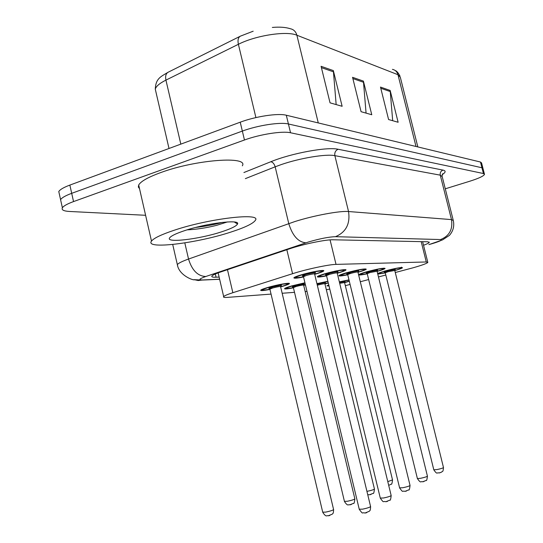 <?xml version="1.0" encoding="UTF-8"?>
<svg xmlns="http://www.w3.org/2000/svg" width="543" height="543" viewBox="0 0 543 543"><rect width="100%" height="100%" fill="white"/><g stroke="black" fill="none" stroke-linecap="round" stroke-linejoin="round"><path stroke-width="0.81" d="M328.305 282.978L324.945 283.962M305.438 284.871L303.693 285.367M293.43 287.817C287.342 289.012 284.389 289.276 284.586 288.611C285.17 288.028 287.566 287.125 291.774 285.903L304.935 282.788M269.946 289.426C263.525 290.661 260.443 290.905 260.708 290.166C261.326 289.555 263.735 288.638 267.916 287.417C277.487 284.6 290.892 282.299 289.304 283.724C288.666 284.349 286.215 285.285 281.939 286.528L280.643 286.894M329.038 286.018L326.947 285.835L328.773 284.912M367.251 273.815C361.516 274.989 358.685 275.281 358.767 274.697C359.323 274.113 361.903 273.156 366.505 271.833C377.555 268.914 383.752 267.787 385.102 268.452C384.532 269.056 381.912 270.027 377.236 271.364L377.107 271.398M347.737 274.792C341.723 276 338.778 276.278 338.907 275.634C339.497 275.016 342.097 274.039 346.719 272.701C358.366 269.62 364.889 268.459 366.294 269.213C365.683 269.844 363.036 270.835 358.339 272.192L357.986 272.287M326.581 275.851C320.248 277.1 317.18 277.364 317.363 276.645C317.994 275.993 320.621 274.996 325.237 273.645C334.719 270.869 347.269 268.697 345.891 270.041C345.246 270.706 342.572 271.724 337.861 273.088L337.251 273.265M303.551 277.005C296.865 278.294 293.654 278.539 293.912 277.731C294.584 277.052 297.231 276.027 301.833 274.67C311.804 271.724 325.277 269.45 323.696 270.95C323.004 271.649 320.309 272.688 315.598 274.066L314.689 274.33M385.292 272.919L377.772 274.093M377.623 273.475L384.79 271.032C395.297 268.262 401.202 267.17 402.506 267.753C401.969 268.323 399.397 269.26 394.795 270.577M395.277 272.518L412.965 267.821C421.843 265.303 426.791 263.504 427.816 262.425L426.275 261.97L336.022 264.387C328.943 264.441 306.109 269.314 292.568 273.699L232.852 292.711C227.605 294.401 224.544 295.684 223.668 296.559C223.017 297.34 224.34 297.605 227.632 297.367L271.059 294.102M345.334 285.672L350.086 284.437M360.301 281.749L368.649 279.543M378.471 276.95L385.808 275.016M326.336 289.711L329.784 289.114M282.156 293.268L294.51 292.338M305.173 291.537L306.999 291.394M316.929 283.65L327.884 281.254M339.334 281.844L348.979 279.876M349.312 281.233L345.083 282.53M145.605 215.293L69.504 211.465C63.701 211.125 61.332 209.91 62.391 207.806C63.585 205.94 67.298 203.869 73.536 201.582L244.465 139.999L242.348 131.087C257.844 125.311 280.303 121.903 288.421 123.987L481.953 167.773L483.026 168.635L481.953 167.773L288.421 123.987C280.303 121.903 257.844 125.311 242.348 131.087L71.696 193.328L242.348 131.087L240.237 122.189C255.705 116.351 278.165 113.012 286.31 115.231L480.48 162.024L481.566 162.914L482.937 168.269M61.094 201.962L60.585 199.675C61.766 197.754 65.472 195.643 71.696 193.328C65.472 195.643 61.766 197.754 60.585 199.675L61.094 201.962M321.083 66.3L330.049 102.844L342.138 106.292L333.341 70.59L321.083 66.3M336.158 104.589L333.341 70.59M380.487 87.07L388.591 119.541L398.128 122.263L390.166 90.457L380.487 87.07M392.684 120.709L390.166 90.457M352.556 77.31L361.075 111.695L371.772 114.749L363.41 81.104L352.556 77.31M366.07 113.12L363.41 81.104M59.309 193.919L58.78 191.55C59.954 189.582 63.646 187.423 69.864 185.088L240.237 122.189M423.533 245.273C426.995 243.997 428.902 243.04 429.241 242.395L427.708 241.784L333.09 239.782C325.929 239.463 302.946 244.221 289.365 248.877L220.906 271.894C215.761 273.638 212.775 275.016 211.933 276.027C211.302 276.944 212.68 277.337 216.066 277.201L219.128 277.073M244.465 139.999C259.988 134.291 282.455 130.809 290.539 132.763L483.426 173.536L484.492 174.351C483.732 176.068 478.79 178.375 469.661 181.267L445.28 188.808M173.889 230.354C209.381 218.32 262.412 212.327 255.271 220.451C252.923 223.696 244.791 227.571 230.89 232.071C196.994 243.284 144.472 249.766 151.497 241.106C153.778 238.18 161.244 234.596 173.889 230.354M139.524 188.686L138.336 187.023L138.689 185.007C140.786 181.348 148.09 177.222 160.592 172.633C195.663 159.574 248.952 155.746 242.327 165.832M187.118 229.859C196.675 229.404 206.544 227.884 216.738 225.304L227.415 221.938M221.68 231.793C198.799 239.402 163.755 243.468 170 237.44C171.853 235.533 176.706 233.28 184.545 230.673C206.849 223.153 240.61 219.073 237.508 224.001C236.429 226.105 231.155 228.698 221.68 231.793M195.616 227.469C205.973 226.2 214.879 224.503 222.325 222.386M421.198 241.649L426.275 261.97M227.463 269.688L232.852 292.711M286.84 249.726L292.568 273.699M330.076 239.884L336.022 264.387M240.162 36.272L168.215 72.199C165.914 73.475 165.153 76.115 165.934 80.113C159.567 83.317 156.017 86.337 155.278 89.161L155.95 92.066M253.181 31.202L240.4 36.15C238.201 37.386 237.535 40.101 238.391 44.295L165.934 80.113L180.819 144.126M272.335 27.442C279.672 26.79 285.686 27.231 290.376 28.752C293.682 29.444 295.854 31.603 296.878 35.22C286.724 30.686 255.739 35.397 238.391 44.295L255.909 117.58M417.839 146.929L400.347 77.371L397.971 74.717C397.103 71.751 395.263 69.959 392.433 69.348M416.006 146.488L397.971 74.717L296.878 35.22L318.273 122.935M286.31 115.231L290.539 132.763M480.48 162.024L483.426 173.536M69.864 185.088L73.536 201.582M352.869 78.572L363.606 82.305M380.786 88.271L390.349 91.591M321.415 67.644L333.551 71.859M428.861 244.594L431.447 243.875C439.905 241.35 442.952 239.904 440.583 239.551L335.465 236.68C329.078 236.87 320.2 238.601 308.824 241.873L205.783 276.502C199.111 278.878 198.141 280.032 202.865 279.957L219.623 279.197M177.697 266.002L177.337 264.617C178.409 263.185 182.143 261.326 188.536 259.045L294.666 221.619C313.65 215.544 340.006 210.657 348.538 211.532L451.491 219.596L453.303 220.539C454.484 226.112 453.195 231.053 449.434 235.363L442.545 239.891L429.323 244.486M243.916 172.531L270.781 161.753C291.482 153.201 327.334 146.637 338.126 149.264L442.986 170.102C440.801 171.052 439.891 172.735 440.264 175.158L451.491 219.596C452.971 229.363 449.332 236.015 440.583 239.551M335.465 236.68C345.993 232.221 350.35 223.838 348.538 211.532L334.868 155.658C326.126 153.764 299.763 158.108 280.989 164.672L275.165 166.816L288.767 223.587C292.48 235.703 298.188 242.11 305.892 242.809M442.986 170.102C446.075 170.807 445.81 172.314 442.199 174.629M453.181 220.064L442.192 176.584L440.264 175.158L334.868 155.658C334.413 152.61 335.499 150.479 338.126 149.264M205.783 276.502C197.74 276.143 191.991 270.319 188.536 259.045L184.81 242.897M270.781 161.753C272.796 162.119 274.256 163.81 275.165 166.816L245.361 178.633M202.865 279.957L198.243 280.527L194.021 279.631M215.32 273.998L216.066 277.201M388.048 271.412L384.315 272.226M401.515 267.156L400.367 267.909C397.286 268.113 392.304 269.145 385.415 271.005C376.693 273.72 376.632 274.317 385.245 272.783L388.136 271.683L394.768 270.462C407.365 266.885 398.148 267.373 385.421 271.005L378.016 273.285M384.892 272.233C383.575 272.267 384.492 271.826 387.627 270.903C393.275 269.457 395.711 269.063 394.937 269.735M433.796 469.783L436.939 469.586C440.984 468.724 443.156 468.025 443.468 467.503L394.768 270.462M440.163 472.715L439.022 472.967M344.588 282.523L349.258 281.023M349.034 280.093L339.368 281.98L349.027 280.093M387.79 481.627L392.521 479.897L344.574 282.55L339.687 283.297M389.188 485.15L391.211 484.146C391.666 484.743 392.107 483.358 392.541 479.992M344.574 282.55L345.124 281.539L339.477 282.435C344.004 281.403 345.762 281.199 344.751 281.824M327.836 285.292L328.841 285.211L328.963 285.706M377.073 271.249C390.261 267.529 380.433 268.004 367.19 271.805C358.292 274.602 358.299 275.226 367.211 273.665L370.109 272.511L377.073 271.242L427.409 476.082C427.097 476.652 424.816 477.392 420.567 478.302L417.397 478.566C421.205 484.01 420.438 480.955 422.685 481.797L426.106 480.446C426.581 481.03 427.022 479.612 427.436 476.184M369.932 272.559C365.127 273.428 365.005 273.143 369.573 271.697C375.491 270.176 378.05 269.776 377.242 270.502M417.37 478.464L367.19 273.584L366.321 272.871L369.573 271.697L377.636 270.183L377.059 271.167M423.988 481.512L422.773 481.784M350.561 273.204L346.868 273.991M357.952 272.131C371.779 268.228 361.251 268.683 347.459 272.667C338.398 275.552 338.472 276.204 347.703 274.629M350.092 273.55C345.531 274.324 345.511 273.991 350.038 272.559C356.262 270.957 358.95 270.55 358.115 271.324M399.594 487.865L402.831 487.736C407.311 486.779 409.714 485.992 410.026 485.367L357.939 272.091C357.416 271.812 354.973 272.247 350.615 273.4L347.69 274.588M406.483 491.042L405.187 491.334M329.425 274.222L325.841 274.982M337.21 273.088C351.755 268.989 340.427 269.416 326.044 273.611C316.813 276.584 316.976 277.269 326.54 275.674M328.658 274.602C324.286 275.294 324.347 274.921 328.848 273.489C335.398 271.805 338.241 271.385 337.373 272.226M380.283 498.08L383.562 497.985C388.306 496.981 390.831 496.139 391.143 495.454L337.189 273.014C336.646 272.695 334.074 273.143 329.465 274.364L326.519 275.6M387.471 501.393L386.08 501.698M314.641 274.14L314.764 274.106C329.961 269.803 317.662 270.238 302.716 274.636C293.315 277.704 293.58 278.43 303.503 276.815M305.383 275.735C301.168 276.346 301.297 275.932 305.777 274.5C312.693 272.722 315.7 272.287 314.797 273.204M359.228 509.212L362.548 509.164C367.584 508.099 370.258 507.189 370.564 506.443L314.614 274.018C314.044 273.658 311.322 274.12 306.435 275.416L303.476 276.692M366.749 512.667L365.256 512.999M366.932 491.354L367.367 491.279C371.738 490.343 374.086 489.576 374.426 488.971L324.911 283.806L328.257 282.788M327.931 281.444L316.969 283.792L327.931 281.444M324.911 283.806C324.375 283.555 321.979 283.982 317.723 285.102L317.302 285.184M324.89 283.724L325.481 282.754C324.646 282.536 321.87 283.052 317.153 284.301L317.153 284.301C323.194 282.754 325.841 282.34 325.087 283.059M317.723 285.102L317.309 285.224M370.984 494.449L369.79 494.721M317.648 284.851L317.241 284.946M303.652 285.204L305.397 284.695M285.537 288.021C288.129 287.858 281.308 289.602 292.589 285.856L304.983 282.971L292.596 285.856C284.057 288.584 284.322 289.181 293.396 287.661M295.786 286.589C291.306 287.335 291.197 287.03 295.46 285.672C301.82 284.043 304.609 283.622 303.829 284.396M344.425 501.352L347.405 501.264C352.02 500.273 354.504 499.451 354.844 498.8L303.646 285.17C303.089 284.878 300.564 285.326 296.078 286.507L293.39 287.62M351.267 504.522L349.997 504.807M296.016 286.304L292.562 287.016M280.602 286.718L281.084 286.582C295.46 282.53 282.889 283.236 268.812 287.356C260.138 290.166 260.504 290.797 269.905 289.256M272.036 288.19C267.74 288.856 267.699 288.509 271.928 287.159C278.627 285.448 281.579 285.007 280.779 285.849M322.712 512.158L325.719 512.11C330.612 511.065 333.226 510.182 333.572 509.463L280.588 286.65C280.005 286.317 277.337 286.779 272.586 288.028L269.891 289.181M329.852 515.456L328.495 515.769M272.538 287.871L269.199 288.557M422.63 241.676L427.748 262.14M218.143 272.864L223.668 296.559M169.009 148.483L155.278 89.161C155.746 78.362 160.782 76.712 167.97 72.321M395.209 70.522C396.716 70.95 398.324 72.843 400.042 76.203M58.78 191.55L62.391 207.806M429.16 242.056L429.241 242.395M442.389 174.174L442.816 173.733L442.063 175.98M484.404 174.004L483.026 168.635M219.637 279.285L202.512 280.059L194.645 279.699C193.851 280.812 178.959 275.566 177.337 264.617L172.715 244.493M443.488 467.584C442.979 473.007 442.545 470.72 441.527 472.166L438.968 472.973C436.674 472.172 437.536 475.132 433.816 469.871L385.252 272.735L384.403 272.057L387.627 270.903L395.304 269.443L394.754 270.4M359.676 274.127L367.183 271.805C374.059 269.932 379.211 268.86 382.645 268.588L384.098 268.161M339.85 275.036L340.529 275.186L347.452 272.667C354.45 270.753 359.826 269.64 363.566 269.321C364.781 269.708 365.344 269.559 365.249 268.873M410.053 485.49C409.632 489.039 409.198 490.499 408.736 489.867L405.051 491.347C401.576 490.485 403.605 493.261 399.621 487.987L347.669 274.5L346.773 273.747L350.045 272.559C351.973 271.833 360.342 270.333 358.529 270.991L357.925 272.002M318.341 276.02C321.171 275.905 313.854 277.636 326.038 273.611C334.04 271.425 339.87 270.258 343.536 270.109L344.812 269.647M391.177 495.596C390.763 499.255 390.315 500.768 389.84 500.13L385.883 501.725C382.408 500.822 384.369 503.646 380.317 498.223L326.492 275.491L325.569 274.697L328.854 273.489C330.965 272.688 339.748 271.161 337.807 271.867L337.176 272.912M294.93 277.079C297.788 276.984 290.505 278.708 302.709 274.636C310.671 272.443 316.732 271.215 320.906 270.964C322.101 271.493 322.657 271.33 322.569 270.489M370.611 506.605C370.346 512.164 369.539 510.277 369.26 511.302L364.984 513.033C361.387 512.001 363.647 515.131 359.276 509.382L303.442 276.563L302.499 275.729L305.784 274.5C308.268 273.57 317.322 272.084 315.266 272.817L314.594 273.896M374.453 489.08C374.039 492.515 373.598 493.933 373.129 493.349L369.593 494.748L367.733 494.687M303.632 285.075L304.243 284.07L295.467 285.672L292.473 286.765L293.363 287.525L344.459 501.488C348.083 506.986 348.341 504.08 349.74 504.841L353.534 503.341C354.016 503.924 354.464 502.451 354.878 498.929M288.224 283.303C288.238 284.091 287.749 284.24 286.765 283.758C282.713 283.996 276.733 285.19 268.805 287.356C257.599 291.123 264.258 289.419 261.699 289.555M280.568 286.534L281.22 285.503C282.631 284.899 279.536 285.455 271.934 287.159L268.948 288.265L269.864 289.066L322.752 512.32C326.418 517.961 326.9 515.042 328.162 515.809L332.255 514.18C332.533 513.223 333.375 514.893 333.612 509.619M234.325 222.006L237.508 224.001M151.497 241.106L138.689 185.007"/></g></svg>
